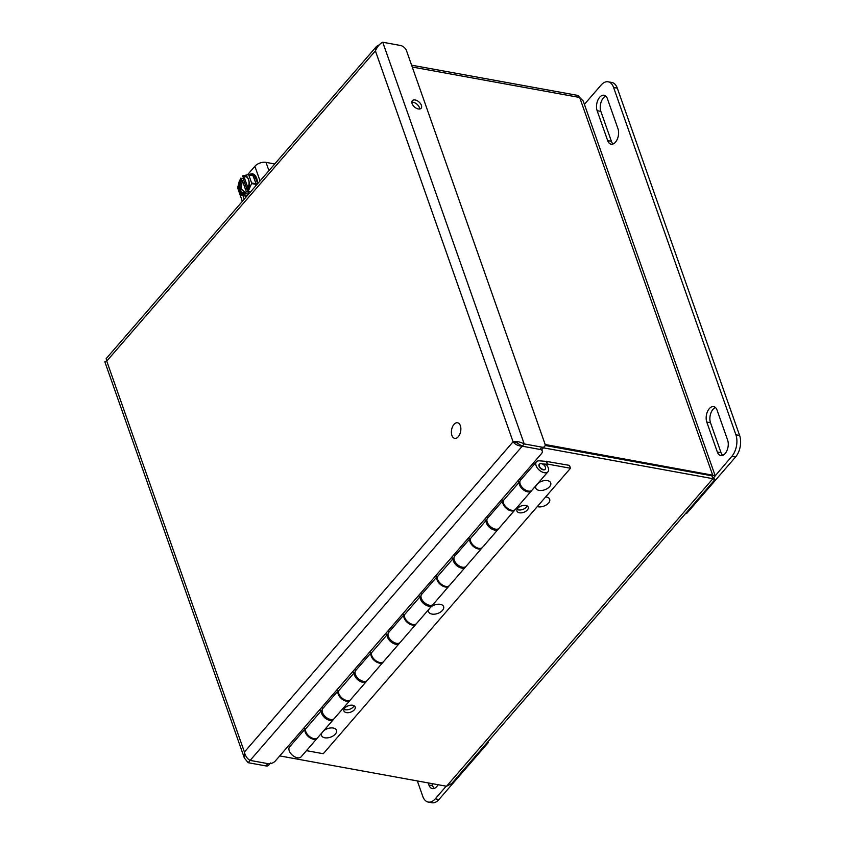 <?xml version="1.0" encoding="UTF-8"?>
<svg xmlns="http://www.w3.org/2000/svg" width="845" height="845" viewBox="0 0 845 845"><rect width="100%" height="100%" fill="white"/><g stroke="black" fill="none" stroke-linecap="round" stroke-linejoin="round"><path stroke-width="1.27" d="M411.599 65.181L577.938 95.443L579.786 97.534M545.088 444.491L715.145 475.629L583.23 101.02L579.681 97.481L412.254 67.019M584.402 104.357L601.144 85.028A15.463 8.978 100.3 0 1 608.125 81.796A15.463 8.978 100.3 0 1 613.597 87.489L735.9 434.784A15.463 8.978 100.3 0 1 731.876 456.279L713.592 477.742L714.891 479.633L712.895 478.671L543.451 447.85M279.727 755.905L446.54 786.251L451.726 783.526L714.891 479.633M577.938 95.443L578.593 97.281M712.768 477.594L713.592 477.742M579.681 97.481L712.61 474.964L711.881 475.798L712.895 478.671L446.54 786.251M545.099 445.452L711.881 475.798M453.966 424.433A7.911 4.595 100.3 0 1 457.546 422.775A7.911 4.595 100.3 0 1 460.652 431.394A7.911 4.595 100.3 0 1 454.705 438.354A7.911 4.595 100.3 0 1 451.399 432.756A7.911 4.595 100.3 0 1 453.966 424.433M545.648 496.934A7.911 4.521 -19.4 0 1 549.683 499.279A7.911 4.521 -19.4 0 1 546.071 505.078A7.911 4.521 -19.4 0 1 537.272 506.609M274.741 163.951L266.017 162.367A8.344 4.764 160.6 0 0 254.873 166.285L247.585 174.704M238.332 185.551A8.344 4.764 160.6 0 0 237.867 188.541L242.367 201.332M256.764 178.517L257.619 183.724M248.779 174.683L253.246 174.978L256.341 185.192M246.317 196.769L244.955 195.734M247.331 195.607L241.585 195.1L246.096 193.748L245.335 192.66C240.867 198.216 235.924 184.157 240.582 179.161L238.438 184.537L238.311 187.77L241.269 194.878M252.887 175.454L256.056 183.777L251.588 182.964L248.736 174.862L253.194 175.675L248.683 174.683M248.419 174.64L242.726 175.771L242.695 176.721C247.162 171.165 252.116 185.235 247.448 190.22L248.208 191.319L251.567 183.566L256.035 184.379L256.056 183.777M256.035 184.379L255.338 186.354M248.546 194.202L246.096 193.748M248.208 191.319L250.659 191.762M240.624 178.21L243.244 178.686L248.662 194.065M243.687 177.439L243.244 178.686M251.588 182.964L251.567 183.566M245.335 192.66L246.032 192.259M245.113 192.406L241.1 188.773L242.346 180.471L240.582 179.161M242.695 176.721L244.458 178.041L248.124 188.446M242.726 176.795C247.141 171.334 252.021 185.203 247.427 190.146L247.448 190.22M240.614 179.235C236.008 184.178 240.899 198.057 245.314 192.586L245.641 192.185M245.726 192.195L246.349 191.847L242.346 180.471M431.89 783.59L432.651 785.734A9.665 5.609 -79.7 0 0 434.309 788.406M486.804 743.019L487.734 743.188L438.946 799.518A15.463 8.978 100.3 0 1 431.964 802.75L428.246 802.074A15.463 8.978 100.3 0 1 422.775 796.381L417.345 780.938M487.734 743.188A1.236 0.718 -79.7 0 0 488.083 741.54M438.016 784.709A9.665 5.609 100.3 0 1 432.355 788.617A9.665 5.609 100.3 0 1 428.933 785.058L428.172 782.914M438.946 799.518L435.238 798.842A15.463 8.978 100.3 0 1 428.246 802.074M435.238 798.842L446.192 786.188M605.78 96.14A9.665 5.609 -79.7 0 0 600.858 111.382L611.4 141.316A9.665 5.609 -79.7 0 0 613.058 143.988M715.43 407.512A9.665 5.609 -79.7 0 0 710.508 422.753L721.049 452.688A9.665 5.609 -79.7 0 0 722.718 455.36M608.125 81.796L611.843 82.472A15.463 8.978 100.3 0 1 617.315 88.165L739.618 435.46A15.463 8.978 100.3 0 1 735.594 456.955L686.816 513.285A1.236 0.718 -79.7 0 1 686.256 513.549L685.612 513.433M607.439 98.812L617.98 128.746A9.665 5.609 100.3 0 1 617.251 139.298A9.665 5.609 100.3 0 1 611.104 144.199A9.665 5.609 100.3 0 1 607.682 140.64L597.14 110.706A9.665 5.609 100.3 0 1 597.869 100.154A9.665 5.609 100.3 0 1 604.017 95.242A9.665 5.609 100.3 0 1 607.439 98.812M727.64 440.118A9.665 5.609 100.3 0 1 726.911 450.67A9.665 5.609 100.3 0 1 720.753 455.571A9.665 5.609 100.3 0 1 717.331 452.012L706.79 422.077A9.665 5.609 100.3 0 1 707.519 411.526A9.665 5.609 100.3 0 1 713.676 406.625A9.665 5.609 100.3 0 1 717.088 410.184L727.64 440.118M539.311 466.06A3.802 2.208 -139.1 0 1 539.49 464.127A3.802 2.208 -139.1 0 1 543.81 464.94A3.802 2.208 -139.1 0 1 545.236 469.102A3.802 2.208 -139.1 0 1 542.141 469.112A3.802 2.208 -139.1 0 1 539.311 466.06M517.055 509.44A5.968 3.401 160.6 0 0 522.717 509.45A5.968 3.401 160.6 0 0 527.132 505.901M344.021 709.272A5.968 3.401 160.6 0 0 349.672 709.272A5.968 3.401 160.6 0 0 354.087 705.723M546.546 461.212L547.56 464.085L570.481 468.257L569.467 465.384L546.388 461.402A5.566 3.232 40.9 0 0 546.155 461.381L539.501 460.831A7.605 4.415 -139.1 0 0 536.448 461.824L520.531 480.203A7.605 4.415 40.9 0 0 523.382 488.526A7.605 4.415 40.9 0 0 532.023 490.163L547.951 471.785A7.605 4.415 -139.1 0 1 539.3 470.137A7.605 4.415 -139.1 0 1 536.448 461.824M517.816 508.236A5.968 3.401 -19.4 0 1 523.71 505.384A5.968 3.401 -19.4 0 1 528.231 507.127A5.968 3.401 -19.4 0 1 523.731 512.323A5.968 3.401 -19.4 0 1 516.971 511.088A5.968 3.401 -19.4 0 1 517.816 508.236M344.781 708.068A5.968 3.401 -19.4 0 1 350.664 705.205A5.968 3.401 -19.4 0 1 355.185 706.948A5.968 3.401 -19.4 0 1 350.686 712.145A5.968 3.401 -19.4 0 1 343.926 710.92A5.968 3.401 -19.4 0 1 344.781 708.068M570.481 468.257L323.276 753.719L306.45 750.656M546.726 465.162L547.476 464.296A1.859 1.077 -139.1 0 1 547.634 464.317L547.56 464.085M546.388 461.402L547.391 464.275M305.32 728.728L289.571 746.906A7.605 4.415 40.9 0 0 292.433 755.229A7.605 4.415 40.9 0 0 301.074 756.866L317.128 738.329A7.605 4.415 -139.1 0 1 308.784 736.935A7.605 4.415 -139.1 0 1 305.362 728.739M544.338 465.458L546.039 464.38A7.605 4.415 -139.1 0 1 547.951 471.785M547.476 464.296L541.951 463.842M539.754 463.884A3.898 2.26 40.9 0 0 539.247 464.254A3.898 2.26 40.9 0 0 540.716 468.51A3.898 2.26 40.9 0 0 545.141 469.355A3.898 2.26 40.9 0 0 545.426 468.806M503.081 500.356L487.565 518.27A7.605 4.415 40.9 0 0 490.427 526.583A7.605 4.415 40.9 0 0 499.068 528.231L514.89 509.957A7.605 4.415 -139.1 0 1 506.546 508.563A7.605 4.415 -139.1 0 1 503.124 500.367M454.61 556.327A7.605 4.415 40.9 0 0 457.462 564.65A7.605 4.415 40.9 0 0 466.102 566.287L481.925 548.025A7.605 4.415 -139.1 0 1 473.58 546.63A7.605 4.415 -139.1 0 1 470.158 538.423L454.61 556.327M421.644 594.394A7.605 4.415 40.9 0 0 424.507 602.707A7.605 4.415 40.9 0 0 433.147 604.355L448.97 586.081A7.605 4.415 -139.1 0 1 440.625 584.687A7.605 4.415 -139.1 0 1 437.203 576.491L421.644 594.394M404.195 614.537L388.689 632.451A7.605 4.415 40.9 0 0 391.541 640.774A7.605 4.415 40.9 0 0 400.181 642.411L416.004 624.149A7.605 4.415 -139.1 0 1 407.66 622.754A7.605 4.415 -139.1 0 1 404.237 614.547M371.24 652.604L355.724 670.518A7.605 4.415 40.9 0 0 358.586 678.841A7.605 4.415 40.9 0 0 367.226 680.478L383.049 662.205A7.605 4.415 -139.1 0 1 374.705 660.811A7.605 4.415 -139.1 0 1 371.282 652.615M338.275 690.671L322.758 708.575A7.605 4.415 40.9 0 0 325.621 716.898A7.605 4.415 40.9 0 0 334.261 718.535L350.083 700.273A7.605 4.415 -139.1 0 1 341.739 698.878A7.605 4.415 -139.1 0 1 338.317 690.671M322.082 710.624L319.357 710.138M303.545 728.411L305.7 728.802M355.037 672.567L352.323 672.081M336.5 690.344L338.665 690.735M388.003 634.5L385.278 634.014M369.466 652.287L371.62 652.678M420.958 596.443L418.243 595.957M402.421 614.22L404.586 614.611M453.923 558.376L451.198 557.89M435.386 576.163L437.541 576.554M486.878 520.319L484.164 519.833M468.341 538.096L470.507 538.487M501.307 500.039L503.462 500.43M519.844 482.083L517.256 481.618M322.103 711.131L321.375 710.698L305.552 728.96A7.605 4.415 40.9 0 0 309.893 736.787A7.605 4.415 40.9 0 0 317.657 737.717L333.469 719.454A7.605 4.415 -139.1 0 1 325.716 718.514A7.605 4.415 -139.1 0 1 321.375 710.698M323.149 708.131L321.375 707.814M355.069 673.064L354.34 672.631L338.518 690.904A7.605 4.415 -139.1 0 0 342.859 698.72A7.605 4.415 -139.1 0 0 350.612 699.66L366.434 681.387A7.605 4.415 -139.1 0 1 358.681 680.457A7.605 4.415 -139.1 0 1 354.34 672.631M356.115 670.064L354.34 669.747M388.024 635.007L387.295 634.574L371.473 652.836A7.605 4.415 -139.1 0 0 375.814 660.663A7.605 4.415 -139.1 0 0 383.577 661.593L399.389 643.33A7.605 4.415 -139.1 0 1 391.636 642.39A7.605 4.415 -139.1 0 1 387.295 634.574M389.07 632.007L387.295 631.69M420.99 596.94L420.261 596.507L404.438 614.78A7.605 4.415 -139.1 0 0 408.779 622.596A7.605 4.415 -139.1 0 0 416.532 623.536L432.355 605.263A7.605 4.415 -139.1 0 1 424.602 604.333A7.605 4.415 -139.1 0 1 420.261 596.507M422.035 593.94L420.261 593.623M453.945 558.883L453.216 558.45L437.393 576.712A7.605 4.415 -139.1 0 0 441.734 584.539A7.605 4.415 -139.1 0 0 449.498 585.469L465.31 567.206A7.605 4.415 -139.1 0 1 457.557 566.266A7.605 4.415 -139.1 0 1 453.216 558.45M454.99 555.883L453.216 555.566M486.91 520.816L486.181 520.383L470.359 538.656A7.605 4.415 -139.1 0 0 474.7 546.472A7.605 4.415 -139.1 0 0 482.453 547.412L498.275 529.139A7.605 4.415 -139.1 0 1 490.522 528.209A7.605 4.415 -139.1 0 1 486.181 520.383M487.956 517.816L486.181 517.499M531.663 490.512A7.605 4.415 -139.1 0 1 531.368 490.924L515.418 509.345A7.605 4.415 -139.1 0 1 507.655 508.415A7.605 4.415 -139.1 0 1 503.314 500.589L519.274 482.168L519.844 482.516M531.368 490.924A7.605 4.415 -139.1 0 1 523.615 489.994A7.605 4.415 -139.1 0 1 519.274 482.168M519.274 479.284L521.048 479.601M323.582 730.872A7.911 4.521 -19.4 0 1 331.198 727.915A7.911 4.521 -19.4 0 1 336.49 730.281A7.911 4.521 -19.4 0 1 333.268 735.847A7.911 4.521 -19.4 0 1 324.807 737.791A7.911 4.521 -19.4 0 1 321.554 735.541A7.911 4.521 -19.4 0 1 322.008 732.699M537.832 483.467A7.911 4.521 -19.4 0 1 545.437 480.52A7.911 4.521 -19.4 0 1 550.729 482.886A7.911 4.521 -19.4 0 1 547.507 488.442A7.911 4.521 -19.4 0 1 539.047 490.385A7.911 4.521 -19.4 0 1 535.804 488.146A7.911 4.521 -19.4 0 1 536.248 485.294M430.707 607.164A7.911 4.521 -19.4 0 1 438.312 604.217A7.911 4.521 -19.4 0 1 443.614 606.583A7.911 4.521 -19.4 0 1 440.393 612.139A7.911 4.521 -19.4 0 1 431.922 614.083A7.911 4.521 -19.4 0 1 428.679 611.843A7.911 4.521 -19.4 0 1 429.123 608.991M269.956 763.669L268.583 765.253A5.566 3.232 -139.1 0 1 265.9 765.919L248.166 762.697L244.374 758.049L244.416 752.05C245.325 756.032 247.226 758.81 250.141 760.405L267.876 763.637A5.566 3.179 160.6 0 0 275.301 761.018L541.455 453.67A5.566 3.179 160.6 0 0 542.247 451.008A5.566 3.179 160.6 0 0 539.966 449.434L522.231 446.202C518.186 445.938 515.133 444.47 513.073 441.808C516.274 441.069 519.981 441.777 524.206 443.921L541.941 447.153A5.566 3.232 40.9 0 0 544.634 446.477A5.566 3.232 40.9 0 0 544.877 443.646L406.466 50.594A5.566 3.232 40.9 0 0 400.488 45.472L382.753 42.25C379.796 43.676 377.345 46.549 375.402 50.869L376.585 46.348L379.458 44.7M376.585 46.348L106.195 358.586L106.745 361.111C104.199 361.977 104.188 361.945 106.713 361.016M248.166 762.697L250.141 760.405L267.876 763.637L250.141 760.405L524.206 443.921L382.753 42.25M421.391 105.319A5.799 3.369 -139.1 0 1 421.127 108.276A5.799 3.369 -139.1 0 1 414.546 107.019A5.799 3.369 -139.1 0 1 412.36 100.682A5.799 3.369 -139.1 0 1 417.081 100.661A5.799 3.369 -139.1 0 1 421.391 105.319M513.073 441.808L375.402 50.869L106.745 361.111L244.416 752.05L513.073 441.808L516.052 442.347L522.231 446.202L539.966 449.434A5.566 3.232 40.9 0 0 542.648 448.769L544.634 446.477M516.327 442.516L517.531 443.044M270.569 762.972A5.566 3.232 -139.1 0 1 267.876 763.637L250.141 760.405M419.68 109.016A5.799 3.369 40.9 0 0 419.416 107.611A5.799 3.369 40.9 0 0 411.842 102.224M539.966 449.434L522.231 446.202L539.966 449.434L541.941 447.153M260.038 180.936L254.873 166.285M242.864 195.353L244.216 199.198M268.932 170.658L266.017 162.367M257.281 184.115A12.242 7.109 100.3 0 0 252.159 173.721L252.349 173.764A12.242 7.109 100.3 0 1 254.187 174.566A12.242 7.109 100.3 0 1 257.482 183.872M245.282 192.406A8.228 4.774 100.3 0 1 243.043 192.871A8.228 4.774 100.3 0 1 239.695 187.981A8.228 4.774 100.3 0 1 241.279 179.816M243.392 177.376A8.228 4.774 100.3 0 1 245.99 176.689C249.571 178.696 250.046 183.09 247.427 189.85M241.681 179.89A8.228 4.774 -79.7 0 0 243.233 192.903M246.17 176.732A8.228 4.774 -79.7 0 0 243.782 177.45M432.651 785.734L428.933 785.058M607.682 140.64L611.4 141.316M597.14 110.706L600.858 111.382M717.331 452.012L721.049 452.688M706.79 422.077L710.508 422.753M613.597 87.489L617.315 88.165M735.594 456.955L731.876 456.279M685.886 513.116L686.816 513.285M739.618 435.46L735.9 434.784M546.81 465.268L547.634 464.317M267.876 763.637L265.9 765.919M712.61 477.847L713.37 478.312L711.923 475.915M252.349 173.764L254.345 174.64L257.736 183.587M244.49 195.649L246.022 197.117M252.159 173.721L248.25 174.651M245.958 195.924L241.554 195.121M252.982 175.443L248.599 174.651M243.043 192.871L245.377 192.227M539.49 464.127L539.004 464.687M545.236 469.102L544.75 469.662M244.374 758.049L104.812 361.745M105.868 361.301L106.565 360.847M541.677 449.382L542.247 451.008"/></g></svg>
